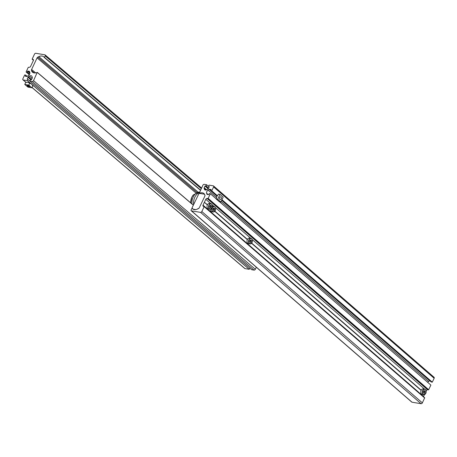 <?xml version="1.0" encoding="UTF-8"?>
<svg xmlns="http://www.w3.org/2000/svg" width="457" height="457" viewBox="0 0 457 457"><rect width="100%" height="100%" fill="white"/><g stroke="black" fill="none" stroke-linecap="round" stroke-linejoin="round"><path stroke-width="0.69" d="M216.978 196.207L209.157 189.427L208.089 190.135A2.531 1.697 -49.1 0 0 206.815 191.592A2.531 1.697 -49.1 0 0 206.604 193.231L206.89 194.162A0.845 0.566 -49.1 0 0 207.215 194.448L206.89 194.162M421.205 390.192L251.704 243.124M421.137 390.329L251.607 243.238M421.114 390.387L251.567 243.284M247.368 239.559L214.801 211.3M247.34 239.617L214.756 211.345M247.431 239.422L214.893 211.191M193.38 209.352L192.06 208.209A6.752 4.519 -49.1 0 0 192.637 208.878A6.752 4.519 -49.1 0 0 197.544 209.02L198.544 208.541A1.125 0.754 -49.1 0 0 199.269 207.798L204.793 196.264A1.691 1.131 -49.1 0 0 204.942 195.202A6.752 4.519 130.9 0 0 203.942 193.557A6.752 4.519 130.9 0 0 199.183 193.34L202.931 185.165A1.125 0.754 130.9 0 1 204.205 184.325L206.627 184.725L206.038 185.942L204.999 186.033L204.193 187.707A0.845 0.566 130.9 0 0 204.125 188.255L204.41 189.187A2.531 1.697 -49.1 0 0 204.776 189.764A2.531 1.697 -49.1 0 0 206.975 189.609L208.044 188.907A0.845 0.566 -49.1 0 0 208.466 188.421L209.272 186.742L208.461 186.347L209.169 186.959M207.375 204.942L204.336 202.223L207.398 204.879M207.467 204.742L204.336 202.223M192.06 208.209L191.152 209.757A1.125 0.754 -49.1 0 0 191.22 210.74A1.125 0.754 -49.1 0 0 191.489 210.866L200.56 212.374A1.125 0.754 -49.1 0 0 201.834 211.534L204.165 206.667L203.354 206.267A1.125 0.754 -49.1 0 1 203.085 206.141A1.125 0.754 -49.1 0 1 203.017 205.159L204.37 202.331M191.22 210.74L411.751 402.086A1.125 0.754 -49.1 0 0 412.02 402.206L421.091 403.714A1.125 0.754 -49.1 0 0 422.365 402.874L201.834 211.534M208.472 186.325L206.627 184.725M208.592 188.158L206.038 185.942M213.55 185.953L434.081 377.299A1.125 0.754 -49.1 0 1 434.15 378.282L213.619 186.942A1.125 0.754 -49.1 0 0 213.55 185.953A1.125 0.754 -49.1 0 0 213.276 185.833L209.043 185.131L208.461 186.347M213.619 186.942L211.751 190.837L210.74 190.666L211.145 189.546L209.689 189.284A0.845 0.566 130.9 0 0 209.157 189.427M434.15 378.282L432.282 382.178L221.948 199.686M217.304 195.653L211.751 190.837M432.282 382.178L431.277 382.012L221.714 200.189M217.024 196.122L210.74 190.666M427.706 382.343A2.531 1.697 -49.1 0 1 428.626 381.475L429.694 380.767A0.845 0.566 130.9 0 1 429.78 380.715M216.178 198.818L210.351 193.757L209.34 193.591L208.603 194.676L207.215 194.448M426.192 390.981L426.347 390.655A1.125 0.754 130.9 0 1 427.621 389.815L428.666 389.724L430.882 385.102L219.589 201.777M210.351 193.757L208.135 198.384L207.09 198.475A1.125 0.754 130.9 0 0 205.816 199.315L204.462 202.137M423.468 396.705A1.125 0.754 -49.1 0 1 423.548 396.499L424.444 394.637M422.365 402.874L424.684 397.761L204.188 206.478M195.825 209.592L193.145 209.146L191.997 208.004L198.841 193.711L199.766 193.425L204.508 194.214M199.052 208.135L196.841 209.317M204.982 195.59L204.616 194.391M199.612 192.1A9.511 6.541 99.4 0 0 199.092 192.106A9.511 6.541 99.4 0 0 193.248 196.904A9.511 6.541 99.4 0 0 192.009 203.953M199.338 192.665A9.511 6.541 99.4 0 0 194.859 197.173A9.511 6.541 99.4 0 0 193.654 204.536M215.23 210.568A2.816 1.937 -80.6 0 1 213.185 211.979L211.694 211.728A2.816 1.937 -80.6 0 1 210.191 209.255M213.202 210.403L212.825 209.237L213.39 208.055L214.333 208.038L214.716 209.203L214.15 210.386L213.202 210.403L214.093 210.323L214.63 209.197L214.27 208.089L213.368 208.101L212.831 209.226L213.191 210.34M212.505 206.164A2.816 1.937 -80.6 0 1 212.619 206.176L214.11 206.427A2.816 1.937 -80.6 0 1 215.607 208.638M213.133 210.163L214.15 210.386M213.248 208.352L213.459 209.003L214.716 209.203M213.459 209.003L213.042 209.883M212.071 207.832A2.816 1.937 -80.6 0 1 210.026 209.237L208.535 208.986A2.816 1.937 -80.6 0 1 207.415 204.839A2.816 1.937 -80.6 0 1 209.46 203.434L210.951 203.685A2.816 1.937 -80.6 0 1 212.448 205.896M210.043 207.661L209.666 206.495L210.231 205.313L211.174 205.296L211.557 206.467L210.991 207.644L210.043 207.661L210.934 207.581L211.471 206.461L211.111 205.347L210.209 205.364L209.666 206.484L210.031 207.598M209.974 207.427L210.991 207.644M210.089 205.61L210.3 206.267L211.557 206.467M210.3 206.267L209.883 207.141M252.036 242.507A2.816 1.937 -80.6 0 1 249.996 243.912L248.505 243.667A2.816 1.937 -80.6 0 1 247.386 239.519A2.816 1.937 -80.6 0 1 249.425 238.114L250.916 238.36A2.816 1.937 -80.6 0 1 252.413 240.571M250.013 242.336L249.631 241.17L250.196 239.988L251.144 239.976L251.527 241.142L250.956 242.324L250.013 242.336L250.899 242.261L251.441 241.136L251.076 240.028L250.173 240.039L249.636 241.165L249.996 242.273M249.945 242.101L250.956 242.324M250.059 240.285L250.27 240.942L251.527 241.142M250.27 240.942L249.848 241.816M425.81 393.277A2.816 1.937 -80.6 0 1 423.77 394.682L422.274 394.437A2.816 1.937 -80.6 0 1 421.16 390.289A2.816 1.937 -80.6 0 1 423.199 388.884L424.69 389.13A2.816 1.937 -80.6 0 1 426.187 391.341M424.919 390.746L425.296 391.912L424.73 393.094L423.788 393.106L423.405 391.94L423.97 390.764L424.919 390.746L423.947 390.809L423.411 391.935L423.77 393.043L424.673 393.031L425.21 391.906L424.85 390.798M423.828 391.061L424.045 391.712L425.296 391.912M423.713 392.871L424.73 393.094M424.045 391.712L423.622 392.586M219.657 197.504A1.382 0.954 -80.6 0 1 220.662 196.813A1.382 0.954 -80.6 0 1 221.211 198.852A1.382 0.954 -80.6 0 1 220.211 199.543A1.382 0.954 -80.6 0 1 219.657 197.504M218.492 194.116L220.023 194.374L217.692 199.246L216.155 198.989L216.841 196.476L218.492 194.116M216.155 198.989L219.314 201.731L220.851 201.983L223.182 197.116L220.023 194.374M220.851 201.983L217.692 199.246M35.777 53.286A1.125 0.754 -49.6 0 0 34.509 54.126L32.201 59.022L33.013 59.421A1.125 0.754 -49.6 0 1 33.281 59.541A1.125 0.754 -49.6 0 1 33.355 60.53L30.585 66.402A1.125 0.754 130.4 0 1 29.317 67.248L28.277 67.333L26.083 71.983L27.089 72.149L27.82 71.058L29.208 71.292A0.845 0.566 -49.6 0 1 29.539 71.578L29.825 72.509A2.531 1.702 -49.6 0 1 28.357 75.622L27.294 76.33A0.845 0.566 130.4 0 1 26.763 76.473L25.306 76.216L25.706 75.085L24.695 74.919L22.85 78.833A1.125 0.754 -49.6 0 0 22.924 79.821A1.125 0.754 -49.6 0 0 23.193 79.941L27.426 80.649L28.003 79.427L27.192 79.027L27.986 77.342A0.845 0.566 -49.6 0 1 28.408 76.85L29.477 76.142A2.531 1.702 -49.6 0 1 31.664 75.982A2.531 1.702 -49.6 0 1 32.041 76.57L32.327 77.501A0.845 0.566 130.4 0 1 32.264 78.05L31.464 79.735L30.425 79.826L29.848 81.049L32.264 81.449A1.125 0.754 130.4 0 0 33.532 80.609L37.24 72.395A6.752 4.536 130.4 0 1 32.51 72.2A6.752 4.536 130.4 0 1 31.476 70.532A1.691 1.131 -49.6 0 1 31.619 69.464L37.086 57.879A1.125 0.754 -49.6 0 1 37.811 57.131L38.805 56.645A6.752 4.536 -49.6 0 1 43.689 56.771A6.752 4.536 -49.6 0 1 44.289 57.462L45.192 55.903A1.125 0.754 -49.6 0 0 45.117 54.914A1.125 0.754 -49.6 0 0 44.849 54.794L35.777 53.286M256.308 267.219L255.343 269.27A1.125 0.754 130.4 0 1 254.075 270.11L32.264 81.449M254.075 270.11L251.653 269.71L29.848 81.049M29.865 81.009L28.003 79.427M32.076 87.607L244.735 268.482A1.125 0.754 -49.6 0 0 245.003 268.602L249.236 269.31L32.133 84.648M30.608 83.351L27.426 80.649M249.236 269.31L249.796 268.128M27.22 76.376L25.706 75.085M29.568 74.263L27.089 72.149M29.294 74.714L26.083 71.983M29.374 86.276A1.382 0.383 25.3 0 1 29.631 86.704A1.382 0.383 25.3 0 1 28.717 86.659A1.382 0.383 25.3 0 1 27.386 85.95A1.382 0.383 25.3 0 1 27.129 85.522A1.382 0.383 25.3 0 1 28.043 85.562A1.382 0.383 25.3 0 1 29.374 86.276M27.449 82.277A2.816 0.777 25.3 0 1 27.494 82.277A2.816 0.777 25.3 0 1 27.946 82.317A2.816 0.777 25.3 0 1 31.55 84.002A2.816 0.777 25.3 0 1 31.904 84.356A2.816 0.777 25.3 0 1 31.933 84.391M32.864 85.939L31.984 87.801L28.808 85.099L29.682 83.237L31.55 84.002L32.864 85.939M27.494 82.277L25.655 82.563L24.775 84.425L27.951 87.127L31.984 87.801M24.775 84.425L28.808 85.099M27.946 82.317L29.682 83.237M208.192 194.608L206.604 193.231M421.091 403.714L200.56 212.374M412.02 402.206L191.489 210.866M208.415 188.513L205.313 185.822M208.186 188.798L204.999 186.033M206.621 189.815L204.193 187.707M206.13 189.998L204.125 188.255M205.399 190.043L204.41 189.187M210.9 190.335L209.689 189.284M429.694 380.767L221.668 200.28M428.626 381.475L221.114 201.434M216.481 197.413L208.089 190.135M428.666 389.724L208.135 198.384M428.346 389.935L207.815 198.595M427.621 389.815L207.09 198.475M426.347 390.655L426.033 390.381M424.57 389.113L252.264 239.611M250.796 238.343L215.453 207.678M213.99 206.404L212.294 204.936M210.826 203.662L205.816 199.315M423.548 396.499L203.017 205.159M424.702 398.007L204.165 206.667M191.854 197.167A8.255 5.678 99.4 0 0 190.746 202.879L191.826 197.201L193.465 194.796A8.255 5.678 99.4 0 0 191.854 197.167M212.282 207.935A2.645 1.817 99.4 0 0 212.671 211.511A2.645 1.817 99.4 0 0 215.253 210.511A2.645 1.817 99.4 0 0 214.864 206.93A2.645 1.817 99.4 0 0 212.282 207.935M212.277 207.455A2.816 1.937 -80.6 0 1 214.11 206.427C215.613 207.067 216.001 208.443 215.287 210.563L213.185 211.979A2.816 1.937 -80.6 0 1 211.917 208.198M209.123 205.193A2.645 1.817 99.4 0 0 209.512 208.769A2.645 1.817 99.4 0 0 212.094 207.769A2.645 1.817 99.4 0 0 211.705 204.188A2.645 1.817 99.4 0 0 209.123 205.193M210.026 209.237A2.816 1.937 -80.6 0 1 208.912 205.09A2.816 1.937 -80.6 0 1 210.951 203.685C212.454 204.325 212.842 205.707 212.128 207.821L210.026 209.237M249.094 239.868A2.645 1.817 99.4 0 0 249.482 243.444A2.645 1.817 99.4 0 0 252.064 242.444A2.645 1.817 99.4 0 0 251.676 238.868A2.645 1.817 99.4 0 0 249.094 239.868M249.996 243.912A2.816 1.937 -80.6 0 1 248.876 239.765A2.816 1.937 -80.6 0 1 250.916 238.36C252.418 239.005 252.812 240.382 252.093 242.496L249.996 243.912M425.838 393.214A2.645 1.817 99.4 0 0 425.45 389.638A2.645 1.817 99.4 0 0 422.868 390.638A2.645 1.817 99.4 0 0 423.256 394.214A2.645 1.817 99.4 0 0 425.838 393.214A2.816 1.937 -80.6 0 0 425.901 393.071M422.651 390.535A2.816 1.937 -80.6 0 1 424.69 389.13C426.192 389.775 426.581 391.152 425.867 393.266L423.77 394.682A2.816 1.937 -80.6 0 1 422.651 390.535M201.263 188.65L45.192 55.903M200.554 190.123L44.495 57.388M44.3 57.473L200.469 190.306L44.318 57.485M198.195 192.214L38.805 56.645M196.99 192.528L37.811 57.131M195.922 192.974L37.086 57.879M35.663 72.897L31.619 69.464M34.321 72.954L31.476 70.532M193.351 205.176L37.36 72.497M193.34 205.199L37.348 72.52M255.343 269.27L33.532 80.609M32.104 78.381L29.477 76.142M31.562 79.535L28.408 76.85M31.03 79.929L27.986 77.342M27.58 79.352L27.192 79.027M245.003 268.602L32.11 87.527M26.135 82.449L23.193 79.941M25.672 76.296L25.289 75.965M29.534 71.566L29.208 71.292M29.888 72.817L27.82 71.058M29.882 73.291L27.506 71.269M33.441 59.787L33.013 59.421M32.218 59.267L33.441 60.307L32.287 59.296M193.117 209.117L192.049 208.192M424.684 397.761L204.148 206.415M193.465 194.796L199.092 192.106M201.577 187.993L45.117 54.914M193.38 205.119L37.343 72.4M26.038 82.471L22.924 79.821"/></g></svg>
